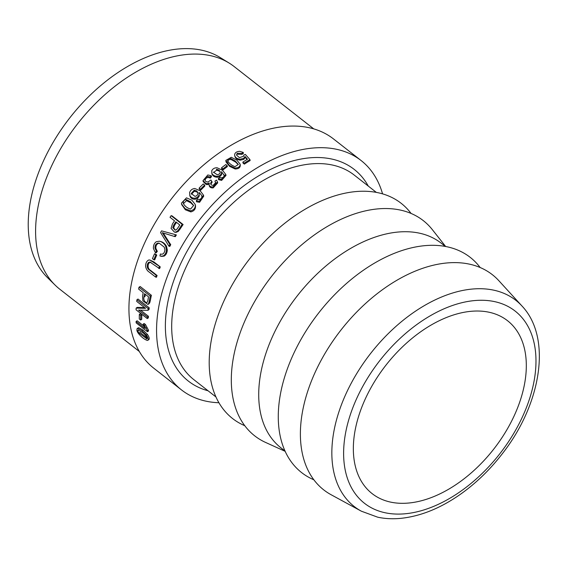 <?xml version="1.0" encoding="UTF-8"?>
<svg xmlns="http://www.w3.org/2000/svg" width="567" height="567" viewBox="0 0 567 567"><rect width="100%" height="100%" fill="white"/><g stroke="black" fill="none" stroke-linecap="round" stroke-linejoin="round"><path stroke-width="0.85" d="M161.552 230.861A147.009 91.457 128.1 0 0 160.574 232.576L168.945 246.22A147.009 91.457 -51.9 0 1 169.866 244.505L162.275 232.683L174.445 236.467A147.009 91.457 -51.9 0 1 175.536 234.667L161.552 230.861L175.536 234.667M155.897 254.852L154.529 253.782A147.009 91.457 128.1 0 0 152.438 258.665L153.806 259.736A147.009 91.457 -51.9 0 1 155.897 254.852L156.768 255.037L155.408 253.966L154.529 253.782M218.968 402.747A145.662 90.621 -51.9 0 1 206.012 401.174A145.662 90.621 -51.9 0 1 181.504 389.919A145.662 90.621 -51.9 0 1 199.945 219.358A145.662 90.621 -51.9 0 1 361.087 160.525A145.662 90.621 -51.9 0 1 382.541 193.815M181.504 389.919L153.877 368.288A145.662 90.621 -51.9 0 1 172.311 197.727A145.662 90.621 -51.9 0 1 333.46 138.901L361.087 160.525M147.93 310.319L149.015 309.596A145.662 90.621 -51.9 0 1 149.227 307.831L138.001 299.043L136.909 299.773A147.009 91.457 128.1 0 0 136.718 301.424L145.535 308.328L136.144 308.101A147.009 91.457 128.1 0 0 136.052 309.788L147.278 318.576A147.009 91.457 -51.9 0 1 147.363 317.003L138.546 310.106L147.93 310.319A147.009 91.457 -51.9 0 1 148.136 308.561L136.909 299.773M147.278 318.576L148.348 317.867A145.662 90.621 -51.9 0 1 148.434 316.294L140.616 310.17M144.578 307.583L137.214 307.392L136.144 308.101M211.952 182.269L211.76 181.291L210.648 183.205L210.839 184.19L212.178 182.085L210.931 180.008L208.004 181.986C206.041 181.943 204.963 181.071 204.786 179.37L204.829 179.874M206.168 184.502L205.97 183.517L203 180.625L203.199 181.617L206.168 184.502L207.805 184.573L207.607 183.58L209.202 182.943L209.017 184.722C209.584 186.352 210.91 187.075 212.986 186.904L217.501 181.929L216.523 180.1L214.921 181.121L215.751 182.999M209.209 185.714C209.776 187.344 211.101 188.067 213.185 187.89L217.693 182.907L217.501 181.929M207.805 184.573L209.393 183.928M210.279 178.095L210.081 177.117C207.465 175.905 205.701 176.656 204.786 179.37L204.97 180.334C205.892 177.634 207.664 176.883 210.279 178.095L211.463 176.727L211.264 175.749L207.834 174.955L203 180.625M161.241 254.186L160.369 254.002C162.927 254.76 164.451 253.357 164.947 249.785L164.253 247.162L159.199 243.165L158.058 243.108L158.93 243.293C156.768 243.86 155.741 245.546 155.847 248.353L157.343 251.379L156.187 252.804L155.315 252.613L153.43 248.445C153.26 245.497 154.217 243.25 156.286 241.719L159.32 241.202C162.006 241.769 164.111 243.42 165.635 246.142L166.429 249.813C166.266 252.684 165.195 254.725 163.218 255.944L160.773 256.192L161.645 256.383L164.09 256.128C166.067 254.909 167.137 252.868 167.3 249.997L166.507 246.333C164.969 243.597 162.857 241.946 160.192 241.386M176.046 232.371L178.194 231.485L179.98 229.203A145.662 90.621 -51.9 0 1 183.106 224.539L172.014 215.857L171.128 215.666A147.009 91.457 128.1 0 0 170.022 217.296L174.53 220.832A147.009 91.457 128.1 0 0 172.425 224.015L171.064 228.366L174.438 232.116L176.046 232.371L174.438 232.116M153.806 259.736L154.678 259.927A145.662 90.621 -51.9 0 1 156.768 255.037M157.08 275.484L156.187 275.293A147.009 91.457 -51.9 0 0 155.592 277.057L156.485 277.249A145.662 90.621 -51.9 0 1 157.08 275.484L150.68 270.473C148.426 269.205 147.661 267.1 148.384 264.165L149.44 262.564L150.879 262.259M153.863 261.897L149.865 260.012L160.27 266.915L153.863 261.897L152.984 261.706M149.901 262.046L159.589 268.638A145.662 90.621 -51.9 0 1 160.27 266.915M168.945 246.22L169.809 246.404A145.662 90.621 -51.9 0 1 170.731 244.696L163.147 232.867M174.445 236.467L175.323 236.659A145.662 90.621 -51.9 0 1 176.408 234.858M244.349 164.132L244.157 163.183L242.839 162.148L243.03 163.105L244.349 164.132A145.662 90.621 -51.9 0 1 250.139 160.553L249.948 159.596L245.32 154.408L243.796 155.075L243.697 156.244L239.402 157.654L236.496 155.075L237.204 153.267L241.825 153.395L243.215 152.41L243.406 153.366L242.01 154.352L241.825 153.395M234.788 155.897C235.17 158.278 236.992 159.71 240.266 160.185L243.789 159.355L245.284 157.463L247.063 159.504M237.389 154.231L242.01 154.352M226.077 162.02L229.529 166.308L235.142 168.987C238.7 168.895 240.408 167.57 240.266 165.011L240.082 164.054C240.231 166.606 238.523 167.931 234.958 168.03L229.337 165.358L225.822 160.411L231.265 157.293L236.758 160.071L240.082 164.054M223.093 169.873A145.662 90.621 -51.9 0 1 227.374 166.599L227.19 165.642L225.801 164.558A147.009 91.457 128.1 0 0 221.52 167.832L221.711 168.789L223.093 169.873L222.909 168.916A147.009 91.457 -51.9 0 1 227.19 165.642M224.078 174.99L223.986 174.636C224.454 176.33 223.596 177.414 221.413 177.889L219.606 177.414L218.352 178.683L218.543 179.654L221.662 180.377L225.999 175.43M221.605 174.487L221.548 171.872L221.413 173.523C220.584 175.238 219.096 176.16 216.955 176.28C214.333 176.131 212.604 175.047 211.775 173.034L211.966 174.005C212.788 176.018 214.51 177.095 217.147 177.251C219.28 177.131 220.761 176.209 221.605 174.487L221.413 173.523M200.718 190.207A145.662 90.621 -51.9 0 1 204.822 186.04L204.623 185.048L203.241 183.963A147.009 91.457 128.1 0 0 199.13 188.116L199.329 189.123L200.718 190.207L200.52 189.201A147.009 91.457 -51.9 0 1 204.623 185.048M196.31 200.753L196.522 201.795L199.591 202.277L203.702 196.203L203.503 195.19L199.386 201.242L196.31 200.753L197.507 199.187L199.293 199.527C201.398 198.79 202.213 197.472 201.724 195.565L199.215 192.468L199.173 194.58C198.422 196.6 196.99 197.798 194.885 198.174C192.326 198.287 190.604 197.245 189.725 195.041L189.931 196.076C190.803 198.28 192.518 199.322 195.091 199.208C197.188 198.833 198.62 197.628 199.378 195.601M181.709 204.637L185.366 209.783L190.831 211.909C194.205 211.03 195.757 208.925 195.495 205.608L195.289 204.559C195.558 207.855 194.006 209.946 190.618 210.825L185.154 208.699L181.589 204.042L181.461 203.149L186.479 197.84L191.887 200.179L195.289 204.559M150.354 300.482L149.234 301.226L148.575 303.706L149.688 302.969L150.354 300.482A145.662 90.621 -51.9 0 1 151.375 295.287L140.148 286.498L139.007 287.249A147.009 91.457 128.1 0 0 138.631 289.085L143.196 292.657A147.009 91.457 128.1 0 0 142.544 296.165L142.877 300.815L147.944 304.458L149.05 303.728M140.68 320.043L141.736 319.341A145.662 90.621 -51.9 0 1 141.8 314.784L140.41 313.7L139.347 314.401A147.009 91.457 128.1 0 0 139.291 318.959L140.68 320.043A147.009 91.457 -51.9 0 1 140.729 315.486L139.347 314.401M143.713 325.933L137.129 320.78L136.08 321.475A147.009 91.457 128.1 0 0 136.165 322.899L147.441 331.723A147.009 91.457 -51.9 0 1 147.385 330.802L148.434 330.107L145.471 324.537L144.138 323.495L143.09 324.189L144.415 325.231L147.385 330.802M147.441 331.723L148.49 331.029A145.662 90.621 -51.9 0 1 148.434 330.107M148.419 339.768C149.766 339.236 149.44 337.45 147.434 334.388L143.054 330.114L138.724 327.655L137.086 328.499L137.675 328.343L142.012 330.802L146.385 335.083C148.391 338.123 148.724 339.916 147.377 340.455C145.301 339.81 142.976 338.23 140.418 335.728C136.959 332.177 136.045 329.718 137.675 328.343L138.724 327.655M183.396 203.673L186.5 200.661L190.76 202.809L193.219 205.176M216.665 170.171L219.323 171.121L219.131 170.157L216.474 169.207L216.665 170.171L213.546 172.503M213.412 172.12L217.118 174.693C219.011 174.501 220.046 173.63 220.237 172.092L220.202 171.695M220.237 172.092L219.131 170.157M211.966 174.005L211.697 170.873C212.696 168.789 214.475 167.747 217.048 167.754L222.477 170.249L225.808 174.48L221.47 179.406L218.352 178.683M224.128 175.338L221.499 171.673M147.392 338.166L140.063 332.439L139.021 333.127L146.832 338.782M147.037 338.4L146.35 338.86C148.696 338.414 143.968 333.084 142.161 332.212L138.065 330.058M138.575 329.973C137.505 330.1 137.653 331.149 139.021 333.127M148.923 339.647L147.377 340.455M146.591 302.53L147.377 302.133L146.591 302.53C144.479 301.878 143.571 300.113 143.862 297.243L144.982 296.498A145.662 90.621 -51.9 0 1 145.379 294.365M147.377 302.133L147.881 300.347A147.009 91.457 128.1 0 1 148.54 296.839L144.521 293.699A147.009 91.457 -51.9 0 0 143.862 297.243M148.575 303.706L147.944 304.458M149.234 301.226A147.009 91.457 -51.9 0 1 150.234 296.038L139.007 287.249M191.433 194.219L194.424 191.221L197.054 192.022L197.911 193.007M197.982 193.078L196.855 191.001L194.226 190.2L191.249 193.531L194.998 196.352C196.848 195.941 197.84 194.85 197.982 193.078L197.94 192.631M189.931 196.076L189.591 192.596C190.477 190.143 192.199 188.776 194.743 188.492L200.116 190.746L203.503 195.176M199.215 192.468L199.173 194.58M201.824 195.962L201.88 196.352M175.387 230.152L173.665 227.87L174.601 225.255A145.662 90.621 -51.9 0 1 176.5 222.37M179.98 229.203L179.101 229.011L177.315 231.301L175.175 232.187M179.101 229.011A147.009 91.457 -51.9 0 1 182.22 224.348L171.128 215.666M172.786 227.686L175.203 230.117L176.38 229.777L177.698 228.14A147.009 91.457 128.1 0 1 179.803 224.957L175.841 221.853A147.009 91.457 -51.9 0 0 173.715 225.064L172.786 227.686L173.665 227.87M174.849 230.067L175.203 230.117M183.106 224.539L182.22 224.348M170.731 244.696L169.866 244.505M161.078 254.193L160.369 254.002L159.937 255.944L160.773 256.192M158.058 243.108C155.897 243.668 154.869 245.355 154.975 248.169L156.464 251.188L157.343 251.379M155.315 252.613L156.464 251.188M159.32 241.202L160.525 241.45M155.592 277.057L149.185 272.04C147.385 270.969 146.201 269.148 145.634 266.582C145.542 263.336 146.555 261.146 148.674 260.019L149.865 260.012M158.71 268.446A147.009 91.457 -51.9 0 1 159.391 266.724M150 262.074L148.554 262.379L147.498 263.974C146.775 266.901 147.533 269.006 149.787 270.282L156.187 275.293M149.44 262.564L148.554 262.379M148.384 264.165L147.498 263.974M244.157 163.183A147.009 91.457 -51.9 0 1 249.948 159.596M245.284 157.463L245.1 156.506L247.481 159.249A147.009 91.457 128.1 0 0 242.839 162.148M245.1 156.506L243.597 158.406L240.075 159.228C236.8 158.753 234.979 157.328 234.603 154.947C234.83 152.743 236.538 151.531 239.721 151.311L243.215 152.41M234.844 156.336L234.603 154.947M227.7 160.922C229.21 163.494 231.648 165.408 235.022 166.648L238.338 164.458L235.305 161.042L230.989 158.618C228.678 158.434 227.58 159.207 227.7 160.922L227.679 160.815M227.891 161.879C227.764 160.163 228.862 159.398 231.18 159.575L235.496 161.999L238.027 164.387M222.909 168.916L221.52 167.832M210.081 177.117L211.264 175.749M215.722 182.51L213.185 185.359C211.534 185.352 210.69 184.636 210.648 183.205L210.669 183.765M215.751 182.935L214.921 181.121M207.607 183.58L205.97 183.517M200.52 189.201L199.13 188.116M190.555 201.753L186.288 199.598C184.055 199.882 183.049 201.115 183.283 203.305C184.87 206.282 187.316 208.188 190.604 209.032L193.645 205.46L190.555 201.753M151.375 295.287L150.234 296.038M149.227 307.831L148.136 308.561M148.434 316.294L147.363 317.003M141.8 314.784L140.729 315.486M143.09 324.189L144.869 328.35L136.08 321.475M145.471 324.537L144.415 325.231M139.376 351.526L59.804 289.227A141.403 87.97 -51.9 0 1 55.197 285.187A141.403 87.97 -51.9 0 1 77.7 123.656A141.403 87.97 -51.9 0 1 229.111 63.043A141.403 87.97 -51.9 0 1 234.136 66.545L313.707 128.844M55.197 285.187L47.671 277.809A140.226 87.24 -51.9 0 1 69.982 117.617A140.226 87.24 -51.9 0 1 220.138 57.508L229.111 63.043M390.62 502.114A109.807 68.316 -51.9 0 1 372.143 493.63A109.807 68.316 -51.9 0 1 386.042 365.056A109.807 68.316 -51.9 0 1 507.522 320.702A109.807 68.316 -51.9 0 1 502.95 436.172A109.807 68.316 -51.9 0 1 390.62 502.114M361.363 511.193L331.192 494.778A136.697 85.043 -51.9 0 1 341.1 329.866A136.697 85.043 -51.9 0 1 498.818 280.672L521.987 306.017C552.06 337.797 541.414 403.619 502.646 453.309C490.483 469.164 476.712 482.602 461.318 493.644C440.899 508.138 420.53 516.395 400.196 518.415C392.343 519.117 384.844 518.713 377.693 517.189L361.363 511.193A130.991 81.499 -51.9 0 1 370.853 353.163A130.991 81.499 -51.9 0 1 521.987 306.017M313.92 479.831L312.608 479.235A136.697 85.043 -51.9 0 1 318.994 312.559A136.697 85.043 -51.9 0 1 479.264 266.362L480.157 267.496M285.095 451.091L280.97 447.859A129.978 80.861 -51.9 0 1 297.42 295.669A129.978 80.861 -51.9 0 1 441.218 243.179L445.336 246.404M285.215 451.36L265.639 442.458A136.697 85.043 -51.9 0 1 272.025 275.789A136.697 85.043 -51.9 0 1 432.295 229.592L445.627 246.461M244.852 425.753L243.541 425.158A136.697 85.043 -51.9 0 1 249.919 258.488A136.697 85.043 -51.9 0 1 410.189 212.292L411.082 213.419M216.02 397.013L193.942 379.727A129.978 80.861 -51.9 0 1 210.392 227.537A129.978 80.861 -51.9 0 1 354.184 175.04L376.268 192.333M208.039 390.769A134.457 83.654 -51.9 0 1 205.431 223.653A134.457 83.654 -51.9 0 1 368.288 186.082M190.831 211.909L190.618 210.825M178.194 231.485L177.315 231.301M174.601 225.255L173.715 225.064M164.579 234.965L163.707 234.773M167.3 249.997L166.429 249.813M166.507 246.333L165.635 246.142M164.09 256.128L163.218 255.944M155.847 248.353L154.975 248.169M150.68 270.473L149.787 270.282M243.789 159.355L243.597 158.406M240.266 160.185L240.075 159.228M235.142 168.987L234.958 168.03M231.18 159.575L230.989 158.618M221.662 180.377L221.47 179.406M217.147 177.251L216.955 176.28M199.591 202.277L199.386 201.242M195.091 199.208L194.885 198.174M197.054 192.022L196.855 191.001M194.424 191.221L194.226 190.2M186.5 200.661L186.288 199.598M146.86 327.655L145.804 328.35M147.434 334.388L146.385 335.083M143.054 330.114L142.012 330.802M385.106 512.752A122.103 75.964 -51.9 0 1 398.743 339.661A122.103 75.964 -51.9 0 1 535.659 369.089A122.103 75.964 -51.9 0 1 385.106 512.752M225.872 161.007L226.063 161.956M225.808 174.473L225.999 175.437M181.553 203.893L181.723 204.758"/></g></svg>
